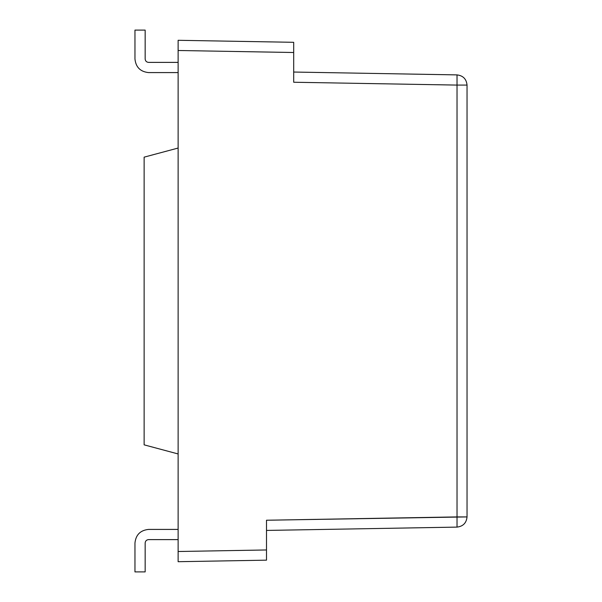 <?xml version="1.0" encoding="UTF-8"?>
<svg xmlns="http://www.w3.org/2000/svg" width="602" height="602" viewBox="0 0 602 602"><rect width="100%" height="100%" fill="white"/><g stroke="black" fill="none" stroke-linecap="round" stroke-linejoin="round"><path stroke-width="0.9" d="M178.124 561.704L178.124 453.953L144.134 444.848L144.134 157.152L178.124 148.047L178.124 40.296L178.124 50.493L293.693 52.509L293.693 42.313L178.124 40.296L293.693 42.313L293.693 82.241L457.023 85.085L457.023 527.104C463.081 526.381 466.422 522.98 467.039 516.915C466.422 522.98 463.081 526.381 457.023 527.104L457.023 516.915L467.039 516.915L266.498 520.233L266.498 549.965L178.124 551.507L178.124 561.704L266.498 560.161L266.498 549.965L266.498 560.161L178.124 561.704M467.039 85.085L467.039 516.915L467.039 85.085L457.023 85.085L467.039 85.085C466.422 79.02 463.081 75.619 457.023 74.896L457.023 85.085L457.023 74.896C463.081 75.619 466.422 79.02 467.039 85.085M266.498 530.43L457.023 527.104L266.498 530.43L266.498 520.233L457.023 516.915L457.023 85.085L293.693 82.241L293.693 72.044L457.023 74.896L293.693 72.044M293.693 82.241L293.693 52.509L178.124 50.493L178.124 453.953L178.124 148.047L144.134 157.152L144.134 444.848L178.124 453.953L178.124 551.507L266.498 549.965L266.498 520.233M178.124 529.414L148.559 529.414C140.356 530.279 135.826 534.809 134.961 543.012L134.961 571.9L145.157 571.9L145.157 543.012C145.375 540.957 146.504 539.828 148.559 539.61L178.124 539.61L148.559 539.61C146.504 539.828 145.375 540.957 145.157 543.012L145.157 571.9L134.961 571.9L134.961 543.012C135.826 534.809 140.356 530.279 148.559 529.414L178.124 529.414M178.124 62.39L148.559 62.39C146.504 62.172 145.375 61.043 145.157 58.988L145.157 30.1L134.961 30.1L134.961 58.988C135.826 67.191 140.356 71.721 148.559 72.586L178.124 72.586L148.559 72.586C140.356 71.721 135.826 67.191 134.961 58.988L134.961 30.1L145.157 30.1L145.157 58.988C145.375 61.043 146.504 62.172 148.559 62.39L178.124 62.39"/></g></svg>
